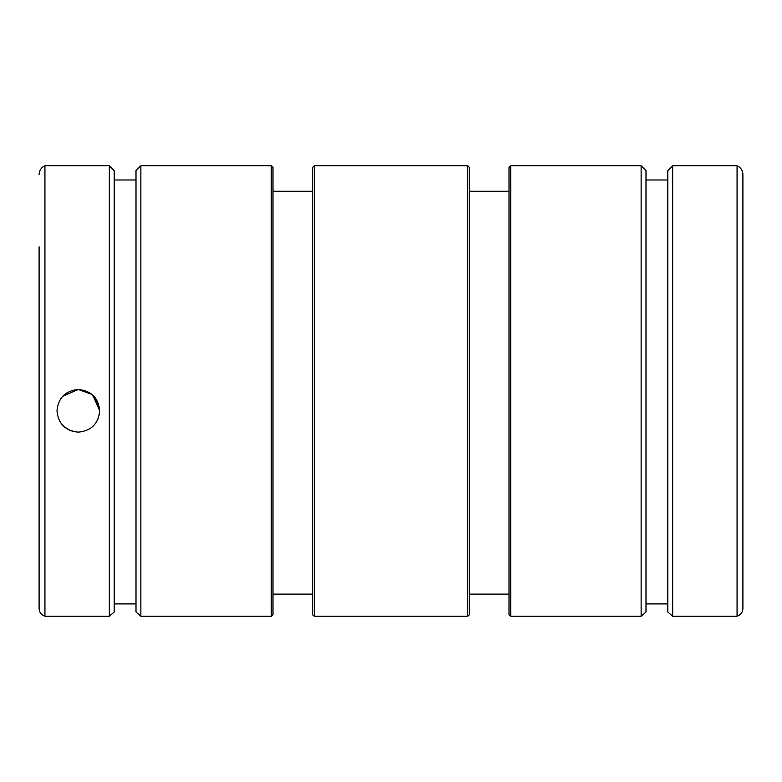 <?xml version="1.0" encoding="UTF-8"?>
<svg xmlns="http://www.w3.org/2000/svg" width="782" height="782" viewBox="0 0 782 782"><rect width="100%" height="100%" fill="white"/><g stroke="black" fill="none" stroke-linecap="round" stroke-linejoin="round"><path stroke-width="1.17" d="M99.373 407.256L92.12 394.519L78.327 389.465C65.365 390.736 58.249 397.852 56.988 410.804C58.249 423.766 65.365 430.882 78.327 432.143C91.289 430.882 98.405 423.776 99.676 410.804C98.424 397.852 91.308 390.736 78.327 389.465C65.365 390.736 58.249 397.843 56.988 410.804M109.324 165.764L109.324 616.236L114.192 612.023L114.192 170.632L109.324 165.764L44.936 165.764L44.936 616.236C41.231 614.74 39.286 612.218 39.1 608.679L39.1 246.819M140.868 410.804L140.868 165.764L271.266 165.764L271.266 616.236L272.996 614.74L271.266 616.236L140.868 616.236L136 612.023L140.868 616.236L140.868 410.804M314.266 410.804L314.266 165.764L467.734 165.764L467.734 616.236L469.464 614.74L467.734 616.236L314.266 616.236L312.536 614.74L314.266 616.236L314.266 410.804M510.734 410.804L510.734 165.764L641.132 165.764L641.132 616.236L646 612.023L641.132 616.236L510.734 616.236L509.004 614.74L510.734 616.236L510.734 410.804M737.064 165.764L737.064 616.236L672.676 616.236L667.808 612.023L672.676 616.236L672.676 165.764L737.064 165.764L738.11 166.273C741.18 168.15 742.783 170.877 742.9 174.474L742.9 246.819M469.464 594.115L509.004 594.115M646 603.909L667.808 603.909M509.004 614.74L509.004 167.485L510.734 165.764M467.734 165.764L469.464 167.485L469.464 614.74M271.266 165.764L272.996 167.485L272.996 614.74M312.536 614.74L312.536 167.485L314.266 165.764M641.132 165.764L646 170.632L646 612.023M667.808 612.023L667.808 170.632L672.676 165.764M136 612.023L136 170.632L140.868 165.764M114.192 612.023L109.324 616.236L44.936 616.236C41.231 614.74 39.286 612.218 39.1 608.679L39.1 545.895M737.064 616.236C740.769 614.74 742.714 612.218 742.9 608.679L742.9 174.474M742.9 608.679L742.9 545.895M272.996 594.115L312.536 594.115M114.192 603.909L136 603.909M62.697 396.279L78.327 389.465L63.049 395.907M77.389 432.123L70.556 430.677M69.451 430.217L63.518 426.17M93.234 395.526L99.676 410.804L99.294 414.792M97.916 419.279L96.284 422.339M92.814 395.135L99.676 410.804M509.004 191.267L469.464 191.267M272.996 191.267L312.536 191.267M667.808 179.977L646 179.977M114.192 179.977L136 179.977M44.936 165.764L43.792 166.331C40.781 168.208 39.217 170.926 39.1 174.474"/></g></svg>

